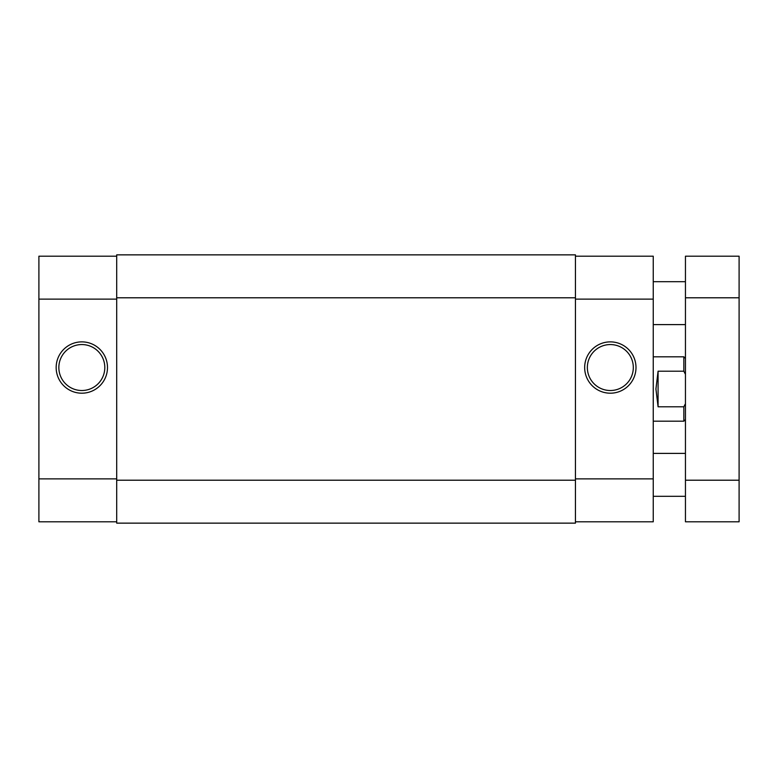 <?xml version="1.0" encoding="UTF-8"?>
<svg xmlns="http://www.w3.org/2000/svg" width="778" height="778" viewBox="0 0 778 778"><rect width="100%" height="100%" fill="white"/><g stroke="black" fill="none" stroke-linecap="round" stroke-linejoin="round"><path stroke-width="1.17" d="M81.826 393.201A25.664 25.664 0 0 1 56.162 367.537A25.664 25.664 0 0 1 81.826 341.873A25.664 25.664 0 0 1 107.49 367.537A25.664 25.664 0 0 1 81.826 393.201M81.826 344.557A22.98 22.98 0 0 0 58.846 367.537A22.98 22.98 0 0 0 81.826 390.517A22.98 22.98 0 0 0 104.806 367.537A22.98 22.98 0 0 0 81.826 344.557M116.7 521.795L38.9 521.795L38.9 256.205L116.7 256.205M575.448 480.211L575.448 254.863L116.7 254.863L116.7 523.137L575.448 523.137L575.448 480.211L116.7 480.211M610.331 341.873A25.664 25.664 0 0 1 635.996 367.537A25.664 25.664 0 0 1 610.331 393.201A25.664 25.664 0 0 1 584.667 367.537A25.664 25.664 0 0 1 610.331 341.873M610.331 390.517A22.98 22.98 0 0 0 633.311 367.537A22.98 22.98 0 0 0 610.331 344.557A22.98 22.98 0 0 0 587.351 367.537A22.98 22.98 0 0 0 610.331 390.517M575.448 256.205L653.248 256.205L653.248 521.795L575.448 521.795M739.1 480.211L739.1 256.205L685.447 256.205L685.447 521.795L739.1 521.795L739.1 480.211L685.447 480.211M653.248 421.19L683.833 421.19L683.833 406.797L658.081 406.797L655.932 389L658.081 371.203L683.833 371.203L683.833 356.81L653.248 356.81M683.833 406.797L685.447 403.685M685.447 374.315L683.833 371.203M658.081 406.797L658.081 371.203M38.9 478.869L116.7 478.869M116.7 299.131L38.9 299.131M575.448 297.789L116.7 297.789M653.248 299.131L575.448 299.131M575.448 478.869L653.248 478.869M739.1 297.789L685.447 297.789M685.447 453.389L653.248 453.389M685.447 281.694L653.248 281.694M685.447 324.611L653.248 324.611M685.447 496.306L653.248 496.306M685.447 419.585L683.833 421.19M685.447 358.415L683.833 356.81"/></g></svg>
